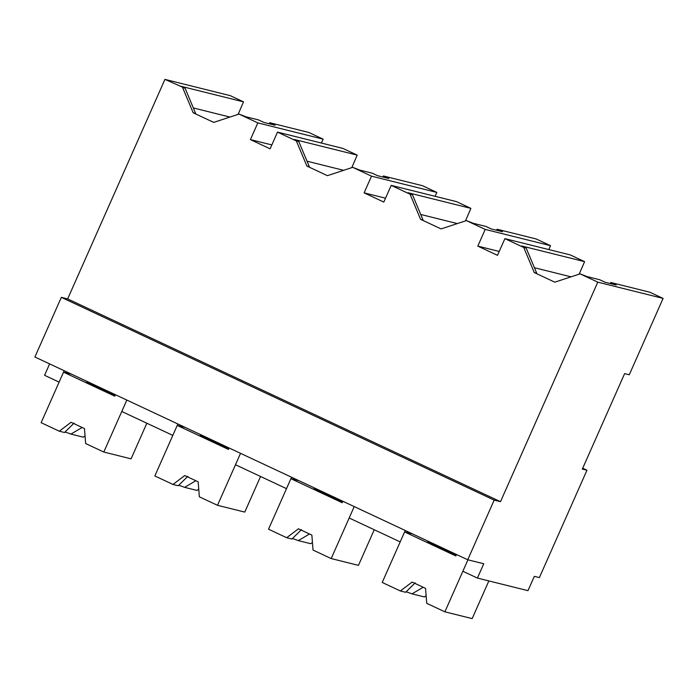 <?xml version="1.0" encoding="UTF-8"?>
<svg xmlns="http://www.w3.org/2000/svg" width="698" height="698" viewBox="0 0 698 698"><rect width="100%" height="100%" fill="white"/><g stroke="black" fill="none" stroke-linecap="round" stroke-linejoin="round"><path stroke-width="1.05" d="M456.501 554.5L455.855 555.957L404.604 531.946L382.216 582.464L400.382 590.97L412.125 582.071L425.553 588.362L426.731 603.316L444.888 611.823L467.93 559.813L462.861 571.261L477.406 578.075L483.758 563.757L467.739 559.77L34.9 357.001L61.337 297.348L67.654 298.919L164.937 79.389L185.118 88.297L195.614 113.39L193.18 112.788L213.701 122.394L239.004 114.079L257.824 122.892L323.139 139.164L308.804 132.446L269.725 122.708L275.108 125.239L263.931 122.447L258.539 119.925L245.923 116.784L239.004 114.079M164.937 79.389L230.261 95.652L243.515 101.864L180.642 86.203L185.118 88.297M182.675 87.695L193.18 112.788M243.515 101.864L238.097 114.385M229.947 117.063L193.337 107.946M64.172 370.717L59.112 382.12L44.567 375.306L49.628 363.902M67.654 298.919L500.501 501.688L597.785 282.149L580.09 273.86L554.779 282.175L534.258 272.56L523.753 247.476L504.907 238.637L497.5 255.346L477.807 246.115L485.206 229.415L466.395 220.603L441.084 228.918L420.562 219.303L410.066 194.21L391.212 185.38L383.804 202.08L364.112 192.857L371.511 176.158L352.699 167.337L327.397 175.66L306.876 166.045L296.371 140.952L277.516 132.123L270.117 148.822L260.267 144.216L250.416 139.6L257.824 122.892M597.785 282.149L663.1 298.412L629.264 374.774L624.623 373.622L582.333 469.073L586.966 470.225L539.38 577.604L534.319 576.347L527.976 590.665L477.406 578.075M61.337 297.348L494.175 500.108L467.739 559.77M500.501 501.688L494.175 500.108M582.699 468.227L586.966 470.225M321.412 143.055L323.139 139.164M250.416 139.6L271.836 144.931M269.725 122.708L269.236 123.773M177.868 423.974L172.807 435.378L147.295 423.433L121.784 411.48L126.835 400.067L103.801 452.042L85.645 443.535L84.475 428.581L71.048 422.29L59.295 431.198L41.138 422.691L63.527 372.165L114.777 396.176L115.423 394.719M277.516 132.123L342.831 148.386L357.21 155.122L351.783 167.642M580.09 273.86L587.001 276.565L599.626 279.706L605.009 282.228L616.186 285.011L610.802 282.489L649.882 292.226L663.1 298.412M342.814 501.243L342.168 502.7L290.918 478.688L268.529 529.206L286.686 537.713L298.43 528.805L311.858 535.096L313.036 550.059L331.192 558.566L354.226 506.591L349.166 517.995L385.645 535.087L400.198 541.901L405.25 530.497M610.802 282.489L610.322 283.554M571.025 276.836L534.415 267.718M534.258 272.56L536.701 273.171L526.196 248.078L523.753 247.476M504.907 238.637L570.222 254.91L584.601 261.645L579.174 274.157M584.601 261.645L521.72 245.984L526.196 248.078M477.807 246.115L499.227 251.454M466.395 220.603L473.305 223.308L485.93 226.449L491.313 228.97L502.49 231.753L497.107 229.232L536.186 238.96L550.521 245.679L548.803 249.57M435.107 196.312L436.835 192.421L371.511 176.158M364.112 192.857L385.532 198.188M352.699 167.337L359.618 170.042L372.235 173.191L377.618 175.713L388.803 178.496L383.411 175.975L422.491 185.703L436.835 192.421M391.212 185.38L456.527 201.643L470.906 208.379L465.479 220.9M383.411 175.975L382.932 177.03M296.371 140.952L298.805 141.563L309.31 166.648L306.876 166.045M357.21 155.122L294.329 139.46L298.805 141.563M343.634 170.321L307.033 161.203M291.555 477.231L286.503 488.644L235.479 464.737L240.531 453.334L217.497 505.3L199.34 496.802L198.171 481.838L184.743 475.547L172.991 484.456L154.834 475.949L177.222 425.431L228.473 449.433L229.119 447.985M485.206 229.415L550.521 245.679M497.107 229.232L496.627 230.296M410.066 194.21L412.501 194.821L423.005 219.914L420.562 219.303M470.906 208.379L408.025 192.727L412.501 194.821M457.33 223.578L420.72 214.461M63.527 372.165L71.528 374.163M87.233 381.518A18.305 1.108 23.9 0 0 86.552 381.527A18.305 1.108 23.9 0 0 86.918 381.981A18.305 1.108 23.9 0 0 91.246 384.476A18.296 1.108 23.9 0 0 104.674 390.758A18.305 1.108 23.9 0 0 113.268 394.318A18.305 1.108 23.9 0 0 115.266 395.077M64.905 432.053A18.305 1.108 -156.1 0 1 70.917 434.086L83.315 437.175L85.043 435.866M59.295 431.198L64.53 432.498L74.145 423.058M103.801 452.042L131.076 458.839L146.859 423.224M70.917 434.086L82.12 427.481M177.222 425.431L185.223 427.42M200.928 434.775A18.305 1.108 23.9 0 0 200.247 434.784A18.305 1.108 23.9 0 0 200.614 435.238A18.305 1.108 23.9 0 0 204.933 437.733A18.296 1.108 23.9 0 0 218.361 444.024M218.369 444.024A18.305 1.108 23.9 0 0 226.963 447.584A18.305 1.108 23.9 0 0 228.961 448.334M178.601 485.311A18.305 1.108 -156.1 0 1 184.612 487.344L197.011 490.432L198.738 489.124M172.991 484.456L178.226 485.756L187.841 476.324M217.497 505.3L244.771 512.096L260.555 476.481M184.612 487.344L195.815 480.739M290.918 478.688L298.91 480.678M314.624 488.042A18.305 1.108 23.9 0 0 313.943 488.05A18.305 1.108 23.9 0 0 314.309 488.495A18.305 1.108 23.9 0 0 318.628 490.991A18.296 1.108 23.9 0 0 332.056 497.281A18.305 1.108 23.9 0 0 340.659 500.841A18.305 1.108 23.9 0 0 342.657 501.592M292.288 538.568A18.305 1.108 -156.1 0 1 298.308 540.61L310.706 543.698L312.434 542.39M286.686 537.713L291.921 539.022L301.527 529.581M331.192 558.566L358.467 565.354L374.25 529.747M298.308 540.61L309.511 533.996M404.604 531.946L412.605 533.935M428.319 541.299A18.305 1.108 23.9 0 0 427.638 541.308A18.305 1.108 23.9 0 0 428.005 541.753A18.305 1.108 23.9 0 0 432.324 544.248A18.296 1.108 23.9 0 0 445.752 550.539A18.305 1.108 23.9 0 0 454.354 554.099A18.305 1.108 23.9 0 0 456.344 554.858M405.983 591.825A18.305 1.108 -156.1 0 1 411.995 593.867L424.401 596.956L426.129 595.647M400.382 590.97L405.617 592.279L415.223 582.839M444.888 611.823L472.162 618.611L488.862 580.919M411.995 593.867L423.206 587.262M101.437 388.175L101.009 389.144M215.132 441.433L214.705 442.401M328.828 494.69L328.4 495.659M442.523 547.956L442.096 548.916"/></g></svg>
